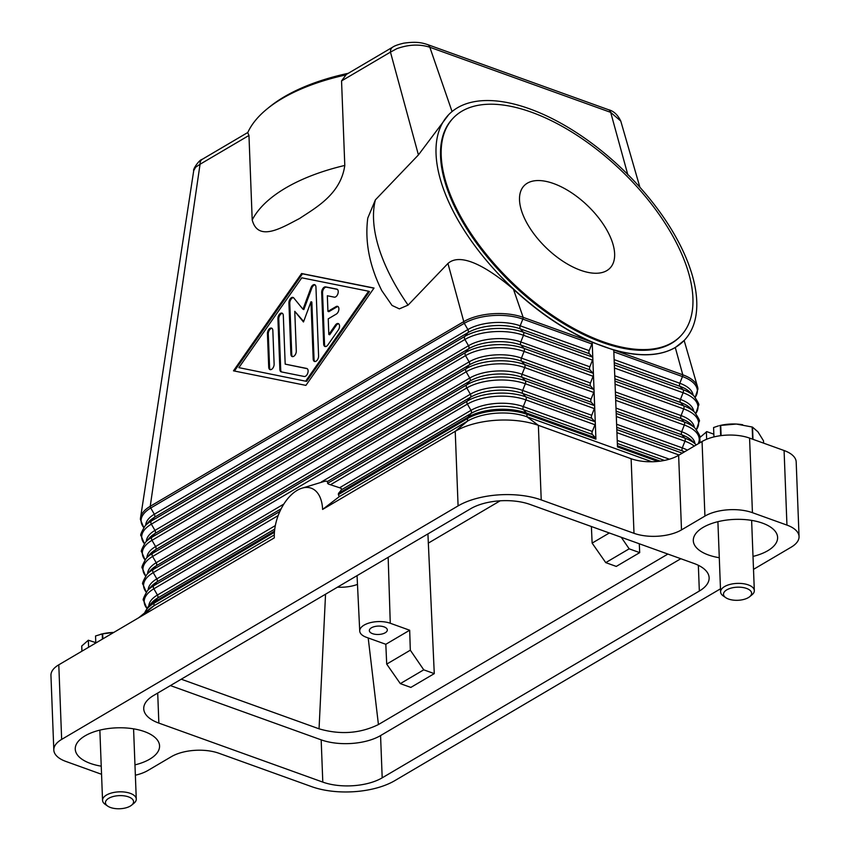 <?xml version="1.0" encoding="UTF-8"?>
<svg xmlns="http://www.w3.org/2000/svg" width="850" height="850" viewBox="0 0 850 850"><rect width="100%" height="100%" fill="white"/><g stroke="black" fill="none" stroke-linecap="round" stroke-linejoin="round"><path stroke-width="1.27" d="M274.284 534.926L154.052 605.742L141.684 615.995L274.306 537.88A37.687 21.824 109.8 0 1 301.665 488.283A37.687 21.824 109.8 0 1 322.596 509.437L455.228 431.322L458.086 505.899L61.657 739.404L58.788 664.817A33.745 15.736 177.8 0 0 50.947 675.431L53.816 750.019A33.745 15.736 -2.2 0 1 61.657 739.404M341.658 489.101A50.628 29.314 -70.2 0 0 340.978 488.219L341.509 489.749L338.481 493.436L338.374 494.636A47.43 27.466 109.8 0 1 339.224 496.676L322.596 509.437M301.665 488.283L324.658 481.302A50.628 29.314 -70.2 0 1 327.038 481.196L328.323 484.033L340.978 488.219M141.684 615.995L58.788 664.817M101.554 774.265A33.745 15.736 -2.2 0 1 100.427 773.883L65.918 761.451A33.745 15.736 -2.2 0 1 53.943 751.134A33.745 15.736 -2.2 0 1 53.816 750.019M657.762 461.412L617.482 446.919L613.764 350.041L592.195 342.274L595.298 422.992A2.816 1.626 109.8 0 1 594.968 424.745L592.322 431.439A2.816 1.626 -70.2 0 0 592.439 434.499L595.478 437.846A2.816 1.626 109.8 0 1 595.914 439.152L526.883 414.301A2.816 1.626 109.8 0 0 526.447 412.994A41.586 19.401 177.8 0 0 467.893 417.212L338.481 493.436M592.195 342.199L591.515 341.955L592.195 342.199A2.816 1.626 109.8 0 1 591.866 343.953L589.22 350.646A2.816 1.626 -70.2 0 0 589.337 353.706L592.376 357.053A2.816 1.626 109.8 0 1 592.811 358.36A2.816 1.626 109.8 0 1 592.492 360.113L589.836 366.807A2.816 1.626 -70.2 0 0 589.953 369.867L592.992 373.214A2.816 1.626 109.8 0 1 593.428 374.521A2.816 1.626 109.8 0 1 593.109 376.274L590.463 382.967A2.816 1.626 -70.2 0 0 590.58 386.027L593.608 389.374A2.816 1.626 109.8 0 1 594.054 390.681A2.816 1.626 109.8 0 1 593.725 392.434L591.079 399.128A2.816 1.626 -70.2 0 0 591.196 402.188L594.235 405.535A2.816 1.626 109.8 0 1 594.671 406.831A2.816 1.626 109.8 0 1 594.352 408.595L591.706 415.278A2.816 1.626 -70.2 0 0 591.823 418.338L594.851 421.685A2.816 1.626 109.8 0 1 595.298 422.992L595.914 439.152M651.907 461.763L526.979 416.787A42.181 19.677 177.8 0 0 467.596 421.058L339.224 496.676M529.497 108.8A163.115 80.941 -136.2 0 1 665.571 220.256A163.115 80.941 -136.2 0 1 684.218 340.414A163.115 80.941 -136.2 0 1 603.298 346.407A163.115 80.941 -136.2 0 1 467.224 234.961A163.115 80.941 -136.2 0 1 448.566 114.803A163.115 80.941 -136.2 0 1 529.497 108.8M613.764 350.041L614.433 350.211C639.795 357.127 660.078 356.224 675.293 347.522L682.794 374.818L613.817 349.987M684.218 340.414L675.293 347.522M274.412 532.302L153.956 603.256L154.052 605.742A42.181 19.677 177.8 0 0 150.195 608.398L138.678 617.769M247.807 132.483L202.236 159.322A8.436 5.642 59.5 0 0 202.226 159.333A8.436 5.642 59.5 0 0 201.748 159.673A8.436 5.642 59.5 0 0 200.887 160.661A8.436 5.642 59.5 0 0 200.048 164.262L150.227 506.303A42.181 19.677 177.8 0 0 140.537 517.809A42.181 19.677 177.8 0 0 140.431 519.573L143.767 527.531A41.586 19.401 177.8 0 1 150.748 508.002L154.339 514.239A37.156 17.329 177.8 0 0 145.711 525.226M513.453 289.266L523.164 317.348L591.515 341.955C564.612 330.055 538.592 312.492 513.453 289.266C488.601 268.09 461.146 251.749 447.95 263.468L463.771 321.619L150.227 506.303A2.816 1.881 59.5 0 0 150.748 508.002L464.291 323.319L467.882 329.566L154.339 514.239A2.816 1.881 -120.5 0 1 154.859 515.939A2.816 1.881 -120.5 0 1 154.456 517.299A37.156 17.329 177.8 0 0 148.846 521.73L144.968 526.054C141.281 532.355 139.974 535.585 141.058 535.734L144.394 543.692A41.586 19.401 177.8 0 1 151.364 524.153L154.955 530.4A37.156 17.329 177.8 0 0 146.338 541.386M447.95 263.468L408.085 305.108L399.351 308.869L392.041 305.437L381.746 290.551C369.399 265.657 364.746 241.496 367.774 218.078L375.402 199.856L418.423 154.923L448.566 114.803M452.062 111.562L429.834 47.249C419.549 43.966 408.542 44.444 396.812 48.684L390.458 52.116A8.436 5.642 -120.5 0 1 391.297 48.503A8.436 5.642 -120.5 0 1 392.147 47.526A8.436 5.642 -120.5 0 1 392.626 47.186L346.332 74.449L341.551 80.92L390.458 52.116L418.423 154.923M341.551 80.92L344.792 165.442C340.744 194.459 315.35 207.899 299.498 218.546C283.549 226.631 258.262 243.036 252.206 219.98L248.965 135.458L247.732 132.664A163.115 76.075 -2.2 0 1 267.197 108.843A163.115 76.075 -2.2 0 1 345.695 74.959M305.904 385.379L233.474 370.834L301.601 273.509L374.032 288.044L305.904 385.379M373.947 288.171L302.473 273.817L234.43 371.025M301.601 273.509L302.473 273.817M238.882 367.646L306.606 381.384L369.484 291.539L368.624 291.231L301.771 277.812L238.882 367.646L306.606 381.384M305.734 381.066L368.624 291.231M591.866 343.953L522.835 319.101A2.816 1.626 109.8 0 0 523.164 317.348A42.181 19.677 177.8 0 0 463.771 321.619A2.816 1.881 59.5 0 0 464.291 323.319A41.586 19.401 177.8 0 1 522.835 319.101L520.189 325.794A37.156 17.329 177.8 0 0 467.882 329.566A2.816 1.881 -120.5 0 1 468.403 331.256A2.816 1.881 -120.5 0 1 467.999 332.616L154.456 517.299L151.247 521.092A41.586 19.401 177.8 0 0 144.968 526.054M697.914 389.119A42.181 19.677 177.8 0 0 697.553 386.877A42.181 19.677 177.8 0 0 682.794 374.818A2.816 1.626 109.8 0 1 682.465 376.571A41.586 19.401 -2.2 0 1 695.194 397.301L697.914 389.119M348.288 73.302A160.31 74.768 177.8 0 0 269.514 106.951L267.197 108.843M427.614 44.604A8.436 4.887 -70.2 0 1 427.635 44.604A8.436 4.887 -70.2 0 1 427.731 44.646A8.436 4.887 -70.2 0 1 429.834 47.249L610.683 112.359L627.863 174.877M392.764 47.111A8.436 5.642 -120.5 0 0 392.647 47.175A8.436 5.642 -120.5 0 1 392.647 47.175C394.485 45.836 398.183 44.508 403.729 43.18C417.488 41.182 423.066 43.148 427.635 44.604L608.472 109.703A8.436 4.887 -70.2 0 1 608.579 109.746A8.436 4.887 -70.2 0 1 610.683 112.359L620.766 121.04L639.901 187.276M680.829 335.814L680.159 336.526A157.494 78.147 -136.2 0 1 602.023 342.316A157.494 78.147 -136.2 0 1 470.645 234.706A157.494 78.147 -136.2 0 1 452.636 118.692L453.305 117.98A157.494 78.147 -136.2 0 1 531.441 112.189A157.494 78.147 -136.2 0 1 662.819 219.81A157.494 78.147 -136.2 0 1 680.829 335.814A157.494 78.147 -136.2 0 1 602.692 341.615A157.494 78.147 -136.2 0 1 471.314 233.994A157.494 78.147 -136.2 0 1 453.305 117.98M580.529 270.247A59.511 29.527 -136.2 0 1 530.889 229.585A59.511 29.527 -136.2 0 1 524.089 185.746A59.511 29.527 -136.2 0 1 553.605 183.558A59.511 29.527 -136.2 0 1 603.256 224.219A59.511 29.527 -136.2 0 1 610.056 268.058A59.511 29.527 -136.2 0 1 580.529 270.247M386.707 664.105L400.318 683.623L410.848 687.416L434.276 673.625L423.746 669.832L410.316 650.197L386.707 664.105L385.815 644.289L366.403 637.309A18.626 8.691 -2.2 0 1 359.731 631.029A18.626 8.691 -2.2 0 1 370.26 622.689A18.626 8.691 -2.2 0 1 390.267 623.252L409.679 630.232L385.815 644.289M400.318 683.623L423.746 669.832M409.679 630.232L410.316 650.197M372.566 633.675A8.999 4.197 -2.2 0 1 369.346 630.626A8.999 4.197 -2.2 0 1 374.446 626.609A8.999 4.197 -2.2 0 1 384.104 626.886A8.999 4.197 -2.2 0 1 387.324 629.935A8.999 4.197 -2.2 0 1 382.213 633.951A8.999 4.197 -2.2 0 1 372.566 633.675M427.922 533.896L434.276 673.625M500.161 500.809L428.219 543.182M357.467 584.386A25.309 11.804 -2.2 0 1 337.493 587.159M609.333 532.982L592.131 543.108L605.742 562.626L629.17 548.834L621.265 537.274M592.131 543.108L591.388 526.522M629.17 548.834L639.699 552.628L616.271 566.419L605.742 562.626M639.285 543.766L639.699 552.628M667.888 554.062L378.431 724.551L368.199 637.957M378.431 724.551C360.092 733.529 340.297 734.952 319.047 728.822L181.231 679.203M319.047 728.822L325.55 594.192M140.537 517.809L193.726 170.606L195.681 167.153L200.048 164.262L248.965 135.458M323.669 344.101L321.683 292.485A4.218 2.444 109.8 0 1 325.614 286.875L336.759 289.106A4.218 2.444 109.8 0 1 336.961 289.159A4.218 2.444 109.8 0 1 337.886 293.792A4.218 2.444 109.8 0 1 334.305 297.16L327.335 295.757L327.941 311.387L336.047 306.606A4.218 2.444 109.8 0 1 337.62 306.361A4.218 2.444 109.8 0 1 338.81 309.931A4.218 2.444 109.8 0 1 336.334 314.064L328.228 318.846L328.822 334.464L335.378 325.104A4.218 2.444 109.8 0 1 338.279 323.574A4.218 2.444 109.8 0 1 338.321 329.97L327.845 344.951A4.218 2.444 109.8 0 1 324.944 346.481A4.218 2.444 109.8 0 1 323.669 344.101L324.53 344.42A4.218 2.444 -70.2 0 0 325.401 346.566M267.431 333.678A4.218 2.444 109.8 0 1 268.759 329.524A4.218 2.444 109.8 0 1 271.564 328.121A4.218 2.444 109.8 0 1 272.839 330.501L274.125 364.044A4.218 2.444 109.8 0 1 272.797 368.209A4.218 2.444 109.8 0 1 269.992 369.601A4.218 2.444 109.8 0 1 268.717 367.232L267.431 333.678L268.292 333.997L269.588 367.54A4.218 2.444 -70.2 0 0 270.449 369.686M279.862 369.463L277.918 318.707A4.218 2.444 109.8 0 1 279.236 314.543A4.218 2.444 109.8 0 1 282.041 313.151A4.218 2.444 109.8 0 1 283.316 315.52L285.186 364.129L306.638 368.433A4.218 2.444 109.8 0 1 306.839 368.486A4.218 2.444 109.8 0 1 307.764 373.118A4.218 2.444 109.8 0 1 304.183 376.486L281.339 371.896A4.218 2.444 109.8 0 1 281.138 371.843A4.218 2.444 109.8 0 1 279.862 369.463L280.723 369.771A4.218 2.444 -70.2 0 0 281.637 371.96M310.983 301.761L303.471 321.98L294.769 311.312L296.289 350.986A4.218 2.444 109.8 0 1 294.961 355.151A4.218 2.444 109.8 0 1 292.156 356.554A4.218 2.444 109.8 0 1 290.881 354.174L288.915 302.983A4.218 2.444 109.8 0 1 290.243 298.828A4.218 2.444 109.8 0 1 293.048 297.426A4.218 2.444 109.8 0 1 293.728 297.914L302.983 309.262L310.973 287.757A4.218 2.444 109.8 0 1 314.67 284.686A4.218 2.444 109.8 0 1 315.945 287.066L318.591 355.895A4.218 2.444 109.8 0 1 317.263 360.06A4.218 2.444 109.8 0 1 314.457 361.452A4.218 2.444 109.8 0 1 313.183 359.082L310.983 301.761L311.844 302.069L314.054 359.391A4.218 2.444 -70.2 0 0 314.914 361.537M337.322 289.361L326.474 287.183A4.218 2.444 -70.2 0 0 322.543 292.793L324.53 344.42M338.683 323.797A4.218 2.444 -70.2 0 0 336.239 325.412L329.683 334.772L328.822 334.464M338.024 306.595A4.218 2.444 -70.2 0 0 336.908 306.914L328.801 311.695L327.941 311.387M271.968 328.344A4.218 2.444 -70.2 0 0 268.292 333.997M282.455 313.374A4.218 2.444 -70.2 0 0 278.779 319.016L280.723 369.771M307.201 368.688L285.186 364.129M315.084 284.92A4.218 2.444 -70.2 0 0 311.833 288.076L303.843 309.581L302.983 309.262M293.452 297.649A4.218 2.444 -70.2 0 0 289.786 303.301L291.752 354.482A4.218 2.444 -70.2 0 0 292.612 356.639M294.769 311.312L303.663 321.47M784.082 450.521L786.951 525.098A33.745 15.736 -2.2 0 1 798.915 535.415A33.745 15.736 -2.2 0 1 799.053 536.541L796.184 461.964A33.745 15.736 177.8 0 0 796.057 460.838A33.745 15.736 177.8 0 0 784.082 450.521L749.572 438.09A33.745 15.736 177.8 0 0 724.933 435.232A33.745 15.736 177.8 0 0 702.058 441.511L678.629 455.313A33.745 15.736 -2.2 0 1 655.764 461.592A33.745 15.736 -2.2 0 1 631.125 458.724L538.369 425.34A59.064 27.54 177.8 0 0 495.252 420.336A59.064 27.54 177.8 0 0 455.228 431.322L467.596 421.058L467.5 418.572L338.374 494.636M458.086 505.899A59.064 27.54 -2.2 0 1 498.111 494.913A59.064 27.54 -2.2 0 1 541.227 499.917L538.369 425.34L526.979 416.787L526.883 414.301A42.181 19.677 -2.2 0 0 467.5 418.572A2.816 1.881 59.5 0 1 467.893 417.212L471.102 413.419L341.509 489.749M720.481 588.816L394.772 780.661A59.064 27.54 -2.2 0 1 354.748 791.648A59.064 27.54 -2.2 0 1 311.631 786.643L218.875 753.249A33.745 15.736 177.8 0 0 194.236 750.391A33.745 15.736 177.8 0 0 171.371 756.67L147.942 770.461A33.745 15.736 -2.2 0 1 135.363 775.211M170.414 685.578L321.172 739.851A42.181 19.677 177.8 0 0 380.566 735.579L680.829 558.716M699.338 591.037L382.192 777.835A42.181 19.677 -2.2 0 1 322.798 782.106L158.854 723.095A42.181 19.677 -2.2 0 1 143.735 708.794A42.181 19.677 -2.2 0 1 153.531 695.523L470.677 508.714A42.181 19.677 -2.2 0 1 530.06 504.443L694.004 563.465A42.181 19.677 -2.2 0 1 709.134 577.766A42.181 19.677 -2.2 0 1 699.338 591.037L698.349 565.293M753.504 569.362L791.212 547.156A33.745 15.736 -2.2 0 0 799.053 536.541M631.125 458.724L633.994 533.311A33.745 15.736 177.8 0 0 658.622 536.169A33.745 15.736 177.8 0 0 681.498 529.89L678.629 455.313M702.058 441.511L704.926 516.088A33.745 15.736 -2.2 0 1 727.791 509.819A33.745 15.736 -2.2 0 1 752.431 512.678L749.572 438.09M786.951 525.098L752.431 512.678M704.926 516.088L681.498 529.89M101.246 766.169A42.181 19.677 -2.2 0 1 90.387 763.428A42.181 19.677 -2.2 0 1 75.257 749.126A42.181 19.677 -2.2 0 1 99.206 730.288A42.181 19.677 -2.2 0 1 144.436 731.584A42.181 19.677 -2.2 0 1 159.566 745.886A42.181 19.677 -2.2 0 1 134.969 764.872M719.281 557.717A42.181 19.677 -2.2 0 1 708.422 554.976A42.181 19.677 -2.2 0 1 693.303 540.674A42.181 19.677 -2.2 0 1 717.251 521.847A42.181 19.677 -2.2 0 1 762.482 523.133A42.181 19.677 -2.2 0 1 777.612 537.434A42.181 19.677 -2.2 0 1 753.004 556.421M633.994 533.311L541.227 499.917M752.983 439.322L752.516 427.136A32.343 15.087 177.8 0 0 752.346 427.072A32.343 15.087 177.8 0 0 752.165 427.008L736.355 424.054A28.124 13.122 -2.2 0 1 742.528 424.724A28.124 13.122 -2.2 0 1 742.677 424.745M763.597 443.147L763.502 440.81L757.934 431.821L752.516 427.136M700.018 442.712L699.816 437.548A32.343 15.087 177.8 0 0 699.741 437.761L699.933 442.765M713.841 434.18L706.796 431.641L699.816 437.548M720.279 425.489L719.631 425.595A28.124 13.122 -2.2 0 1 736.355 424.054L720.715 425.404A32.343 15.087 177.8 0 0 720.279 425.489L720.673 435.668M718.441 425.892L713.586 427.529L713.947 436.921M706.658 439.259L706.371 431.768M721.108 435.614L720.715 425.404M752.165 427.008L752.633 439.195M725.751 597.656L723.286 595.956A16.873 7.873 -2.2 0 1 720.598 591.908A16.873 7.873 -2.2 0 1 730.182 584.375A16.873 7.873 -2.2 0 1 748.266 584.885A16.873 7.873 -2.2 0 1 754.322 590.612A16.873 7.873 -2.2 0 1 751.942 594.851L749.626 596.742A14.057 6.556 -2.2 0 1 728.546 599.048A14.057 6.556 -2.2 0 1 725.751 597.656A14.057 6.556 -2.2 0 1 728.248 589.103A14.057 6.556 -2.2 0 1 746.566 588.434A14.057 6.556 -2.2 0 1 749.626 596.742M100.406 634.344L101.586 634.047A28.124 13.122 -2.2 0 1 113.751 632.442L102.669 633.856A32.343 15.087 177.8 0 0 102.244 633.941L95.54 635.97L95.806 643.014M88.602 647.264L88.336 640.22L81.77 645.989A32.343 15.087 177.8 0 0 81.696 646.202L81.887 651.217M81.972 651.164L81.77 645.989M102.244 633.941L102.436 639.115M95.795 642.621L88.336 640.22M102.861 638.86L102.669 633.856M107.706 806.108L105.251 804.408A16.873 7.873 -2.2 0 1 102.552 800.36A16.873 7.873 -2.2 0 1 112.136 792.827A16.873 7.873 -2.2 0 1 130.231 793.337A16.873 7.873 -2.2 0 1 136.276 799.064A16.873 7.873 -2.2 0 1 133.907 803.303L131.58 805.194A14.057 6.556 -2.2 0 1 110.5 807.5A14.057 6.556 -2.2 0 1 107.706 806.108A14.057 6.556 -2.2 0 1 110.203 797.555A14.057 6.556 -2.2 0 1 128.52 796.886A14.057 6.556 -2.2 0 1 131.58 805.194M614.338 364.958L682.975 389.672A2.816 1.626 109.8 0 1 683.411 390.979A2.816 1.626 109.8 0 1 683.092 392.732A41.586 19.401 -2.2 0 1 695.81 413.461L698.541 405.28C699.603 405.046 698.052 401.933 693.898 395.93A41.586 19.401 -2.2 0 0 682.975 389.672L679.936 386.325A37.156 17.329 -2.2 0 1 689.69 391.914L693.898 395.93M275.326 525.597L157.441 595.032A37.156 17.329 177.8 0 0 148.814 606.018M278.173 515.567L153.85 588.795L157.441 595.032A2.816 1.881 -120.5 0 1 157.962 596.732A2.816 1.881 -120.5 0 1 157.558 598.092L154.349 601.896A2.816 1.881 59.5 0 0 153.956 603.256A42.181 19.677 -2.2 0 0 144.755 612.818M274.763 529.061L157.558 598.092A37.156 17.329 177.8 0 0 151.948 602.523L148.07 606.847L144.574 612.967M594.235 405.535L525.204 380.683A2.816 1.626 109.8 0 1 525.64 381.99A2.816 1.626 109.8 0 1 525.321 383.743A41.586 19.401 177.8 0 0 466.777 387.951L470.369 394.198A2.816 1.881 -120.5 0 1 470.879 395.888A2.816 1.881 -120.5 0 1 470.486 397.258L467.277 401.051L327.537 483.363M594.851 421.685L525.821 396.844A41.586 19.401 177.8 0 0 467.277 401.051A2.816 1.881 59.5 0 0 466.873 402.411A2.816 1.881 59.5 0 0 467.394 404.111L330.565 484.702M281.169 508.767L156.942 581.931L153.733 585.735A2.816 1.881 59.5 0 0 153.329 587.095A2.816 1.881 59.5 0 0 153.85 588.795A41.586 19.401 177.8 0 0 146.88 608.324L143.533 600.366C142.46 600.217 143.767 596.997 147.454 590.697A41.586 19.401 177.8 0 1 153.733 585.735L279.884 511.434M274.518 531.112L154.349 601.896A41.586 19.401 177.8 0 0 148.07 606.847M283.847 504.061L156.825 578.871A2.816 1.881 -120.5 0 1 157.335 580.571A2.816 1.881 -120.5 0 1 156.942 581.931A37.156 17.329 177.8 0 0 151.332 586.372L147.454 590.697M593.608 389.374L524.588 364.522A2.816 1.626 109.8 0 1 525.024 365.829A2.816 1.626 109.8 0 1 524.705 367.582A41.586 19.401 177.8 0 0 466.151 371.79L469.742 378.038A2.816 1.881 -120.5 0 1 470.263 379.727A2.816 1.881 -120.5 0 1 469.859 381.098L466.65 384.891L153.106 569.574A2.816 1.881 59.5 0 0 152.713 570.934A2.816 1.881 59.5 0 0 153.234 572.634L156.825 578.871A37.156 17.329 177.8 0 0 148.197 589.857M594.352 408.595L525.321 383.743L522.676 390.437A2.816 1.626 -70.2 0 0 522.346 392.19A2.816 1.626 -70.2 0 0 522.793 393.497L525.821 396.844A2.816 1.626 109.8 0 1 526.267 398.14A2.816 1.626 109.8 0 1 525.938 399.904A41.586 19.401 177.8 0 0 467.394 404.111L470.985 410.359L339.841 487.603M594.968 424.745L525.938 399.904L523.292 406.587A37.156 17.329 177.8 0 0 470.985 410.359A2.816 1.881 -120.5 0 1 471.506 412.048A2.816 1.881 -120.5 0 1 471.102 413.419A37.156 17.329 177.8 0 1 523.409 409.647L526.447 412.994L595.478 437.846M592.322 431.439L523.292 406.587A2.816 1.626 -70.2 0 0 522.973 408.351A2.816 1.626 -70.2 0 0 523.409 409.647L592.439 434.499M593.725 392.434L524.705 367.582L522.049 374.276A2.816 1.626 -70.2 0 0 521.73 376.029A2.816 1.626 -70.2 0 0 522.166 377.336L525.204 380.683A41.586 19.401 177.8 0 0 466.65 384.891A2.816 1.881 59.5 0 0 466.257 386.261A2.816 1.881 59.5 0 0 466.777 387.951L153.234 572.634A41.586 19.401 177.8 0 0 146.264 592.163L142.917 584.205C141.833 584.056 143.14 580.837 146.827 574.536A41.586 19.401 177.8 0 1 153.106 569.574L156.315 565.781A37.156 17.329 177.8 0 0 150.705 570.212L146.827 574.536M591.823 418.338L522.793 393.497A37.156 17.329 177.8 0 0 470.486 397.258L327.664 481.376M591.706 415.278L522.676 390.437A37.156 17.329 177.8 0 0 470.369 394.198L321.396 481.939M592.992 373.214L523.961 348.362A2.816 1.626 109.8 0 1 524.408 349.669A2.816 1.626 109.8 0 1 524.078 351.422A41.586 19.401 177.8 0 0 465.534 355.629L469.126 361.877A2.816 1.881 -120.5 0 1 469.636 363.577A2.816 1.881 -120.5 0 1 469.243 364.937L466.034 368.73L152.49 553.414A2.816 1.881 59.5 0 0 152.097 554.784A2.816 1.881 59.5 0 0 152.607 556.474L156.198 562.721A37.156 17.329 177.8 0 0 147.571 573.697M591.079 399.128L522.049 374.276A37.156 17.329 177.8 0 0 469.742 378.038L156.198 562.721A2.816 1.881 -120.5 0 1 156.719 564.411A2.816 1.881 -120.5 0 1 156.315 565.781L469.859 381.098A37.156 17.329 177.8 0 1 522.166 377.336L591.196 402.188M593.109 376.274L524.078 351.422L521.433 358.116A2.816 1.626 -70.2 0 0 521.114 359.869A2.816 1.626 -70.2 0 0 521.549 361.176L524.588 364.522A41.586 19.401 177.8 0 0 466.034 368.73A2.816 1.881 59.5 0 0 465.641 370.101A2.816 1.881 59.5 0 0 466.151 371.79L152.607 556.474A41.586 19.401 177.8 0 0 145.637 576.003M592.376 357.053L523.345 332.201A2.816 1.626 109.8 0 1 523.781 333.508A2.816 1.626 109.8 0 1 523.462 335.261A41.586 19.401 177.8 0 0 464.908 339.479L468.499 345.716A2.816 1.881 -120.5 0 1 469.019 347.416A2.816 1.881 -120.5 0 1 468.626 348.776L465.418 352.58L151.874 537.253A2.816 1.881 59.5 0 0 151.47 538.624A2.816 1.881 59.5 0 0 151.991 540.313L155.582 546.561A37.156 17.329 177.8 0 0 146.954 557.547M590.463 382.967L521.433 358.116A37.156 17.329 177.8 0 0 469.126 361.877L155.582 546.561A2.816 1.881 -120.5 0 1 156.092 548.25A2.816 1.881 -120.5 0 1 155.699 549.621A37.156 17.329 177.8 0 0 150.089 554.051L146.211 558.376C142.524 564.676 141.217 567.896 142.29 568.044L145.626 576.013M590.58 386.027L521.549 361.176A37.156 17.329 177.8 0 0 469.243 364.937L155.699 549.621L152.49 553.414A41.586 19.401 177.8 0 0 146.211 558.376M592.492 360.113L523.462 335.261L520.816 341.955A2.816 1.626 -70.2 0 0 520.487 343.708A2.816 1.626 -70.2 0 0 520.933 345.015L523.961 348.362A41.586 19.401 177.8 0 0 465.418 352.58A2.816 1.881 59.5 0 0 465.014 353.94A2.816 1.881 59.5 0 0 465.534 355.629L151.991 540.313A41.586 19.401 177.8 0 0 145.021 559.842L141.674 551.884C140.59 551.746 141.897 548.516 145.584 542.215A41.586 19.401 177.8 0 1 151.874 537.253L155.083 533.46A37.156 17.329 177.8 0 0 149.462 537.891L145.584 542.215M589.836 366.807L520.816 341.955A37.156 17.329 177.8 0 0 468.499 345.716L154.955 530.4A2.816 1.881 -120.5 0 1 155.476 532.089A2.816 1.881 -120.5 0 1 155.083 533.46L468.626 348.776A37.156 17.329 177.8 0 1 520.933 345.015L589.953 369.867M150.854 522.463A2.816 1.881 59.5 0 0 151.364 524.153L464.908 339.479A2.816 1.881 59.5 0 1 464.397 337.779A2.816 1.881 59.5 0 1 464.791 336.419L151.247 521.092A2.816 1.881 59.5 0 0 150.854 522.463M467.999 332.616L464.791 336.419A41.586 19.401 177.8 0 1 523.345 332.201L520.306 328.854A37.156 17.329 177.8 0 0 467.999 332.616M589.22 350.646L520.189 325.794A2.816 1.626 -70.2 0 0 519.871 327.547A2.816 1.626 -70.2 0 0 520.306 328.854L589.337 353.706M408.085 305.108A163.115 80.941 -136.2 0 1 375.402 199.856M616.314 416.5L684.951 441.203L682.306 447.897A2.816 1.626 -70.2 0 0 681.976 449.65A2.816 1.626 -70.2 0 0 682.423 450.957A37.156 17.329 -2.2 0 1 684.579 451.807M616.941 432.661L679.097 455.037M617.238 440.406L669.396 459.191M617.355 443.466L664.424 460.413M617.44 445.761L660.153 461.136M616.611 424.256L682.306 447.897A37.156 17.329 -2.2 0 1 687.384 450.16M616.728 427.316L682.423 450.957L683.676 452.338M615.697 400.339L684.335 425.043L681.679 431.736A2.816 1.626 -70.2 0 0 681.36 433.489A2.816 1.626 -70.2 0 0 681.796 434.796L684.834 438.143A2.816 1.626 109.8 0 1 685.27 439.45A2.816 1.626 109.8 0 1 684.951 441.203A41.586 19.401 -2.2 0 1 694.28 446.101M616.824 429.601L682.284 453.167M616.197 413.44L684.834 438.143A41.586 19.401 -2.2 0 1 695.757 444.412L696.267 444.922M616.112 411.156L681.796 434.796A37.156 17.329 -2.2 0 1 691.56 440.396L695.757 444.412M615.995 408.096L681.679 431.736A37.156 17.329 -2.2 0 1 694.949 443.636M615.081 384.179L683.708 408.892L681.062 415.586A2.816 1.626 -70.2 0 0 680.744 417.339A2.816 1.626 -70.2 0 0 681.179 418.636L684.207 421.983A2.816 1.626 109.8 0 1 684.654 423.289A2.816 1.626 109.8 0 1 684.335 425.043A41.586 19.401 -2.2 0 1 698.243 443.753M615.581 397.279L684.207 421.983A41.586 19.401 -2.2 0 1 695.13 428.251C699.295 434.254 700.846 437.368 699.773 437.591L699.784 437.633M615.496 394.995L681.179 418.636A37.156 17.329 -2.2 0 1 690.933 424.235L695.13 428.251M615.379 391.935L681.062 415.586A37.156 17.329 -2.2 0 1 694.322 427.476M683.708 408.892A41.586 19.401 -2.2 0 1 696.437 429.622L699.157 421.43C700.219 421.207 698.679 418.094 694.514 412.091A41.586 19.401 -2.2 0 0 683.591 405.832A2.816 1.626 109.8 0 1 684.037 407.129A2.816 1.626 109.8 0 1 683.708 408.892M614.454 368.018L683.092 392.732L680.436 399.426A2.816 1.626 -70.2 0 0 680.117 401.179A2.816 1.626 -70.2 0 0 680.563 402.486A37.156 17.329 -2.2 0 1 690.317 408.074L694.514 412.091M614.752 375.774L680.436 399.426A37.156 17.329 -2.2 0 1 693.706 411.315M614.869 378.834L680.563 402.486L683.591 405.832L614.954 381.119M613.838 351.868L682.465 376.571L679.819 383.265A2.816 1.626 -70.2 0 0 679.501 385.018A2.816 1.626 -70.2 0 0 679.936 386.325L614.253 362.674M614.136 359.614L679.819 383.265A37.156 17.329 -2.2 0 1 693.09 395.165M620.766 121.04C617.706 114.739 613.604 110.957 608.472 109.714A8.436 4.887 -70.2 0 0 608.366 109.671M390.267 623.252L388.163 557.324M344.792 165.442A163.115 76.075 177.8 0 0 252.206 219.98M321.683 292.485L322.543 292.793M335.378 325.104L336.239 325.412M336.047 306.606L336.908 306.914M325.614 286.875L326.474 287.183M268.717 367.232L269.588 367.54M277.918 318.707L278.779 319.016M313.183 359.082L314.054 359.391M310.973 287.757L311.833 288.076M288.915 302.983L289.786 303.301M290.881 354.174L291.752 354.482M382.192 777.835L380.566 735.579M158.854 723.095L157.707 693.058M322.798 782.106L321.172 739.851M698.36 443.689L699.773 438.632M359.731 631.029L357.053 575.641M697.553 386.877L684.154 340.489M202.226 159.343C198.996 159.821 192.514 169.851 193.726 170.606M720.598 591.908L717.899 521.677M754.322 590.612L751.623 520.381M136.276 799.064L133.577 728.832M102.552 800.36L99.854 730.129"/></g></svg>
